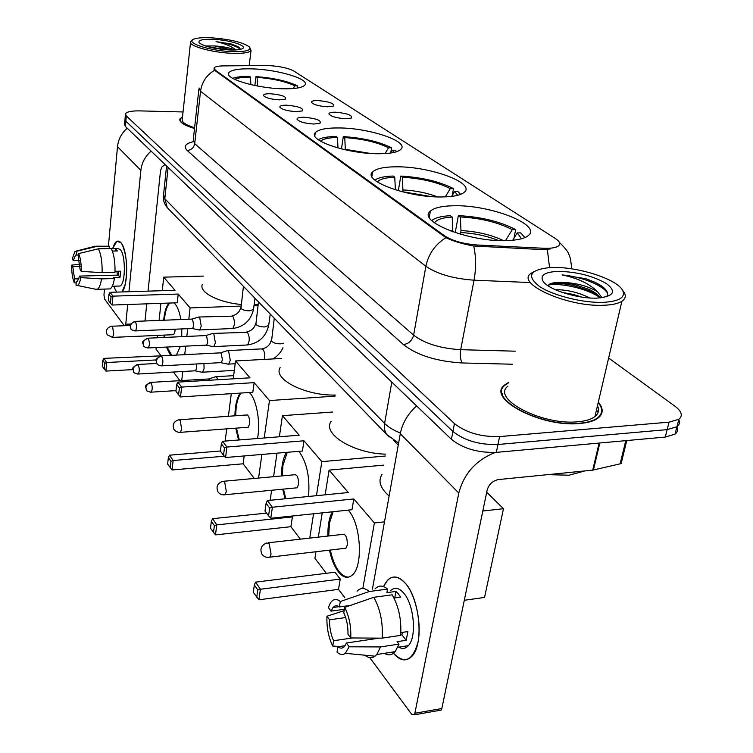 <?xml version="1.0" encoding="UTF-8"?>
<svg xmlns="http://www.w3.org/2000/svg" width="753" height="753" viewBox="0 0 753 753"><rect width="100%" height="100%" fill="white"/><g stroke="black" fill="none" stroke-linecap="round" stroke-linejoin="round"><path stroke-width="1.13" d="M339.744 127.954C326.538 127.775 318.378 129.365 315.272 132.726C307.535 140.143 347.077 153.772 377.761 153.744C390.167 153.791 397.913 152.285 400.991 149.216C409.227 141.47 369.845 128.161 339.744 127.954M397.038 166.818C384.275 166.79 376.124 168.521 372.575 171.995C362.259 180.664 407.524 197.559 441.484 196.966C453.268 196.853 460.911 195.243 464.413 192.156C475.501 183.007 430.245 166.526 397.038 166.818M454.445 205.757C442.322 205.88 434.293 207.677 430.349 211.151C416.823 221.09 468.432 241.939 505.865 240.631C516.812 240.376 524.22 238.739 528.088 235.727C542.753 225.166 490.881 204.835 454.445 205.757M252.688 68.9C239.238 68.485 231.275 69.784 228.799 72.796C223.989 78.406 255.898 88.167 281.961 88.75C294.856 89.052 302.508 87.8 304.927 84.985C309.982 79.187 278.356 69.643 252.688 68.9M279.269 99.876C270.779 99.274 265.517 97.834 263.475 95.556C263.352 94.276 265.687 93.664 270.478 93.748C281.791 94.831 286.78 96.648 285.434 99.18L279.269 99.876M296.136 111.642C287.382 111.039 281.951 109.524 279.834 107.114C279.711 105.778 282.064 105.138 286.893 105.204C298.668 106.342 303.788 108.253 302.254 110.936L296.136 111.642M313.879 124.029C304.843 123.407 299.233 121.826 297.04 119.266C296.917 117.873 299.289 117.204 304.156 117.242C316.411 118.437 321.672 120.461 319.931 123.313L313.879 124.029M327.499 106.794C318.83 106.164 313.464 104.667 311.403 102.314C311.328 101.09 313.559 100.507 318.077 100.573C329.598 101.711 334.661 103.575 333.278 106.154L327.499 106.794M345.58 118.739C336.629 118.099 331.085 116.527 328.957 114.023C328.892 112.752 331.132 112.141 335.678 112.197C347.66 113.383 352.865 115.35 351.293 118.089L345.58 118.739M266.251 65.549L269.169 65.605C280.088 66.302 288.314 68.118 293.868 71.055L555.385 238.522C559.79 241.44 560.806 243.906 558.444 245.939C555.846 247.784 550.848 248.556 543.468 248.255L477.308 244.998C463.443 243.944 452.581 240.913 444.722 235.915L215.245 70.104L214.153 67.939C215.076 66.65 218.201 65.963 223.537 65.888L266.251 65.549M398.252 445.145L393.414 440.157M182.537 116.706L179.948 118.88C179.026 122.09 183.883 125.29 194.519 128.49M508.736 382.298L504.529 385.075C486.146 398.45 541.228 427.676 579.942 423.478C588.281 422.744 594.399 420.871 598.306 417.877C603.445 413.538 603.454 408.286 598.324 402.121M502.185 393.32L501.79 393.8M125.431 114.578L125.017 119.049L125.826 121.186L452.92 431.469C464.545 440.665 479.557 445.004 497.968 444.486L667.149 429.634L676.938 426.735C679.517 424.796 680.081 422.367 678.632 419.449M550.631 248.904L543.186 249.619L473.693 246.005C462.361 243.925 453.099 241.148 445.936 237.684L214.605 70.283C206.567 75.036 201.879 82.03 200.543 91.264L199.027 87.96M183.045 111.971L139.474 110.889C131.399 110.785 126.739 111.773 125.497 113.854L126.306 115.962L454.454 423.6C466.116 432.73 481.167 437.06 499.615 436.58L669.059 422.16L678.848 419.299C683.093 415.778 681.757 411.383 674.839 406.121L608.631 358.033M600.179 416.08L600.019 415.468M124.942 119.783L124.537 124.236L125.337 126.391L451.405 439.3C462.973 448.562 477.948 452.92 496.331 452.365L665.247 437.079L675.027 434.133C677.587 432.184 678.171 429.756 676.778 426.838M125.017 119.049L125.826 121.186L452.92 431.469C464.545 440.665 479.557 445.004 497.968 444.486L667.149 429.634L676.938 426.735L678.848 419.299M116.301 291.515L113.684 286.206L116.301 291.515M112.668 248.528C114.917 241.261 117.675 239.313 120.922 242.673L122.334 244.847C126.881 256.067 127.841 269.207 125.214 284.276L122.024 291.948C128.678 285.218 127.897 249.78 120.922 242.673L116.894 241.289L112.668 248.528M127.238 128.208C121.534 133.225 118.296 139.38 117.496 146.666L108.441 245.807M151.108 151.118C145.15 156.379 141.733 162.799 140.858 170.376L128.951 291.731M104.488 289.077L103.961 294.912L104.592 299.063L124.301 325.72M125.45 325.673L125.76 324.251L130.646 324.054M127.699 304.504L125.76 324.251M144.981 320.976L146.76 303.836M148.068 291.147L160.53 170.498L161.97 166.912L165.067 164.512M78.971 278.817L74.566 278.93L72.768 266.628L80.082 266.458M79.234 260.359L73.276 260.482L75.573 255.098L78.538 254.985M117.524 275.118L116.819 271.287M109.157 248.584L117.327 248.443L120.282 249.469C125.845 255.211 125.647 284.013 120.066 286.018L118.306 286.074M111.34 248.706L115.491 248.631L117.412 250.975L112.385 251.069M118.72 271.24L118.23 275.099L79.649 276.087L80.759 277.612L101.542 278.874L114.409 278.525L113.628 277.528L120.009 277.358L120.602 271.193L115.021 271.325M109.157 248.612L109.373 246.24L96.591 246.447L76.862 251.201L76.542 255.032M96.158 246.193L109.373 246.24M111.275 248.575C113.995 254.185 115.237 262.1 114.983 272.341L102.097 272.661L81.286 271.381L80.166 269.866L78.331 257.422L78.651 253.582L98.445 248.801L111.275 248.575M114.409 278.525C113.487 284.239 112.065 287.702 110.145 288.907L108.178 288.964M94.323 246.222L96.591 246.447M98.445 248.801C101.118 254.429 102.333 262.383 102.097 272.661M101.542 278.874C100.648 284.606 99.264 288.079 97.391 289.293L95.104 289.133M73.276 260.482L72.194 259.023L74.971 251.398L76.862 251.201M78.651 253.582C80.496 257.912 81.371 263.842 81.286 271.381M80.759 277.612C79.997 282.243 78.858 284.85 77.343 285.443L76.015 285.18L76.335 281.406L77.343 281.377M79.649 276.087L77.399 281.349L76.335 281.406M74.566 278.93L74.255 282.704L76.194 283.09M74.255 282.704C72.467 278.346 71.61 272.501 71.695 265.15L72.768 266.628M79.874 264.181L71.695 265.15M115.491 248.631L115.275 251.013M118.23 275.099L120.009 277.358M231.51 51.599C245.487 51.938 251.483 50.423 249.497 47.034C243.097 42.328 230.258 39.241 210.991 37.772C203.451 37.434 197.945 37.81 194.481 38.911C183.271 42.027 208.383 50.809 231.51 51.599M192.166 40.361L190.613 41.603C187.45 45.641 211.612 52.588 231.839 53.294C242.852 53.661 249.252 52.738 251.041 50.526L249.685 47.27M234.927 49.98C229.844 47.816 223.057 46.47 214.558 45.933L231.858 50.018M213.306 39.335C202.35 39.005 197.662 40.191 199.244 42.893C204.261 46.488 214.2 48.841 229.053 49.943C234.616 50.169 238.692 49.886 241.271 49.096C250.09 46.62 230.729 39.975 213.306 39.335M214.558 45.933L205.409 45.98M240.593 49.293L238.061 46.648L231.096 43.938L216.036 41.613C225.401 43.702 231.952 46.479 235.698 49.943M182.508 116.931L180.278 118.927C179.365 122.08 184.118 125.233 194.538 128.387M190.509 42.62L182.264 119.19C181.398 122.014 185.511 124.876 194.603 127.765M216.036 41.613C228.008 43.288 236.141 45.867 240.423 49.331M213.259 47.994L222.587 49.434M231.096 43.938L239.219 47.401M208.186 46.799L228.065 49.886M254.109 304.89L258.119 304.626M250.843 84.628L250.495 77.135L249.384 76.364C241.807 76.317 236.254 76.985 232.743 78.359M297.934 87.95L298.969 87.753M250.495 77.135C242.927 77.117 237.656 77.86 234.691 79.366M202.369 284.418C198.528 292.004 218.163 302.433 241.082 304.466M254.853 85.503L255.964 76.608C273.706 77.992 287.58 81.098 297.586 85.917L297.284 88.063M297.586 85.917L294.818 85.823C285.716 81.475 273.132 78.651 257.084 77.38L255.964 76.608M293.237 88.553L294.818 85.823M257.084 77.38L257.488 86.011M173.934 302.894L175.28 304.184C177.755 307.262 179.619 312.382 180.852 319.545M181.802 328.92L181.737 336.666M180.381 346.389L176.39 355.105M171.129 355.369L169.745 353.929L166.404 347.067M132.867 369.61L105.909 371.088L102.276 366.306L102.832 360.311L103.914 358.372L168.154 355.52M160.822 355.472L156.012 349.147L156.182 347.566M179.958 380.66L173.406 372.038M156.2 359.934L106.719 362.513L105.909 371.088M164.229 337.457L163.928 335.104M163.683 320.232C164.474 311.563 166.319 305.84 169.237 303.064M181.737 380.557L182.781 371.511M184.72 354.672L185.709 346.135M186.819 336.431L187.723 328.666M188.805 319.225L190.114 307.93L178.226 294.056L177.247 302.781L112.112 305.04L112.941 296.145L178.226 294.056M110.051 292.315L108.95 294.225L111.02 296.974L112.941 296.145L110.051 292.315L175.016 290.31L163.73 277.151L162.281 290.705M160.926 303.346L159.099 320.42M157.49 335.396L157.236 337.777M258.006 305.454L254.015 305.605M240.875 306.085L190.114 307.93M163.73 277.151L203.348 276.097M104.272 369.29L104.827 363.275L102.832 360.311M103.914 358.372L106.719 362.513L104.827 363.275M111.02 296.974L110.437 303.214L112.112 305.04M108.95 294.225L108.376 300.447L110.437 303.214M173.058 334.699L173.717 334.671L174.96 331.442L175.044 329.202M171.778 355.341L167.053 347.039M164.879 337.429L164.578 335.076M164.333 320.204L164.493 318.463C165.406 310.697 167.204 305.549 169.896 303.035M396.737 151.654L395.259 150.252L392.2 150.214L390.496 153.057M337.984 147.983L337.476 137.47L336.045 136.472C327.621 136.622 321.691 137.695 318.246 139.691M394.139 152.388L392.2 150.214M337.476 137.47C328.845 137.667 323.188 138.9 320.496 141.159M280.135 367.624C272.605 379.051 305.407 395.88 335.292 395.052M341.457 148.906L343.312 136.604C363.087 137.921 379.173 141.668 391.56 147.814L390.779 152.595M391.56 147.814L388.51 147.776C377.244 142.223 362.664 138.825 344.761 137.601L343.312 136.604M385.037 153.593L388.51 147.776M344.761 137.601L345.335 149.819M249.356 392.52L250.269 393.499C256.933 400.897 260.66 423.751 257.488 438.5M254.25 478.456L243.115 463.801L172.061 469.976L167.627 464.083L168.38 457.476L169.538 455.179L220.422 451M225.806 441.013L225.26 440.289L226.738 428.852M224.385 456.214L173.152 460.516L172.061 469.976M243.115 463.801L244.188 455.942M238.579 439.997L235.755 428.175M234.898 415.816C235.096 405.378 236.903 397.8 240.301 393.094M258.571 478.061L261.893 454.445M264.218 437.973L269.48 400.549L254.138 382.646L252.829 392.294L180.494 396.935L181.633 387.08L254.138 382.646M177.887 382.119L176.71 384.388L179.383 387.936L181.633 387.08L177.887 382.119L250.005 377.827L235.548 360.951L233.232 378.825M231.303 393.678L228.375 416.277M335.113 396.144L269.48 400.549M235.548 360.951L281.443 358.484M170.187 467.924L170.95 461.288L168.38 457.476M169.538 455.179L173.152 460.516L170.95 461.288M179.383 387.936L178.583 394.845L180.494 396.935M176.71 384.388L175.929 391.278L178.583 394.845M247.163 427.318L248.245 427.233L249.582 423.995C249.761 417.953 248.669 414.95 246.316 414.997M239.294 439.94L236.47 428.118M235.614 415.76L236.178 407.373C237.063 400.907 238.673 396.134 241.026 393.047M460.638 194.368L457.833 191.469L454.596 191.469L451.593 196.411M395.381 189.841L394.76 177.2L393.085 176.042C384.294 176.353 378.213 177.708 374.843 180.089M457.664 195.309L454.596 191.469M394.76 177.2C385.574 177.586 379.757 179.158 377.309 181.934M331.104 421.398C321.992 433.803 353.345 453.362 385.592 454.163M398.337 190.716L400.784 176.08C421.849 177.332 439.432 181.511 453.513 188.627L452.318 195.215M453.513 188.627L450.294 188.627C437.493 182.198 421.548 178.405 402.469 177.237L400.784 176.08M445.268 196.891L450.294 188.627M402.469 177.237L402.959 191.968M298.79 451.339L299.44 452.064C307.026 463.01 310.057 477.807 308.523 496.472M300.362 539.157L290.903 526.695L215.471 534.884L210.482 528.211L211.377 521.217L212.581 518.685L266.534 513.113M270.788 500.218L270.261 499.531L271.607 490.259M290.903 526.695L292.39 516.906L216.779 524.879L215.471 534.884M285.048 498.806L282.704 489.186M281.509 475.952C281.509 465.627 283.166 457.768 286.469 452.374M291.75 516.069L292.39 516.906M309.737 538.103L313.587 513.772M316.448 495.69L321.842 461.645L303.977 440.797L302.414 451.028L225.571 457.513L226.935 447.047L303.977 440.797M222.568 441.267L221.354 443.771L224.46 447.913L226.935 447.047L222.568 441.267L299.186 435.206L282.431 415.656L279.372 436.768M276.991 453.174L273.584 476.687M385.263 456.036L321.842 461.645M282.431 415.656L332.591 412.032M213.457 532.672L214.37 525.65L211.377 521.217M212.581 518.685L216.779 524.879L214.37 525.65M224.46 447.913L223.509 455.254L225.571 457.513M221.354 443.771L220.413 451.085L223.509 455.254M295.675 487.944L297.106 487.803L298.47 484.621C298.64 477.826 297.313 474.541 294.479 474.767M285.811 498.731L283.457 489.121M282.262 475.887L282.949 465.373L287.241 452.308M524.916 237.581L520.662 232.856L517.264 232.903L512.708 240.273M452.845 231.82L452.176 217.024L450.247 215.687C441.202 216.177 435.036 217.805 431.77 220.582M521.5 238.757L517.264 232.903M452.176 217.024C442.557 217.608 436.655 219.556 434.472 222.869M382.025 474.456C377.837 481.007 380.209 488.189 389.132 495.992M455.217 232.621L458.351 215.622C480.678 216.77 499.785 221.42 515.683 229.571L513.941 238.277M515.683 229.571L512.294 229.618C497.855 222.267 480.518 218.041 460.29 216.949L458.351 215.622M505.479 240.64L512.294 229.618M460.29 216.949L460.977 230.569L460.535 234.258M348.187 510.139L348.554 510.553C360.894 523.806 363.417 566.134 352.348 575.01C347.848 578.878 343.152 577.777 338.257 571.706C334.323 566.454 331.405 559.263 329.503 550.142M344.733 597.553L338.511 589.364L258.891 599.783L253.3 592.282L254.354 584.93L255.596 582.135L334.963 572.214L340.252 579.076L260.425 589.251L258.891 599.783M326.303 573.297L314.923 558.312L315.978 551.733M482.814 511.005L503.475 508.717L484.546 597.44L464.29 600.282M338.511 589.364L340.252 579.076M327.894 536.051C327.687 525.867 329.136 517.791 332.252 511.814M362.824 588.46L374.392 522.959L353.816 498.947L351.99 509.734L270.788 518.271L272.398 507.221L353.816 498.947M267.362 500.557L266.11 503.324L269.696 508.096L272.398 507.221L267.362 500.557L348.3 492.528L329.099 470.117L325.127 494.825M322.228 512.868L318.321 537.134M384.491 521.848L374.392 522.959M503.475 508.717L486.702 492.255M329.099 470.117L383.663 465.128M256.726 597.402L257.799 590.023L254.354 584.93M255.596 582.135L260.425 589.251L257.799 590.023M269.696 508.096L268.567 515.843L270.788 518.271M266.11 503.324L265 511.042L268.567 515.843M344.083 548.429L345.928 548.212L347.265 545.144C347.415 537.529 345.815 533.952 342.464 534.404M348.347 577.193C340.309 576.337 334.294 567.291 330.303 550.048M328.694 535.957L329.475 523.09L333.061 511.729M201.55 372.142L202.632 372.189L204.082 368.546L203.95 363.558M194.867 370.824L195.516 370.787L196.552 368.151L196.345 363.972M217.899 379.738L216.751 377.225L215.132 376.745M210.002 380.209L208.346 378.985L150.685 382.392M198.66 329.88L199.696 329.946L201.23 326.134L199.705 317.455L198.312 317.051M191.996 328.477L192.617 328.449L193.709 325.691L192.627 319.413L191.62 319.112L135.098 321.38M212.704 346.549L213.843 346.615L215.396 342.784L213.805 333.861L212.29 333.438M205.917 345.156L206.604 345.128L207.715 342.351L206.576 335.894L205.484 335.584L147.88 338.201M227.434 364.038L228.686 364.104L230.267 360.273L228.601 351.086L226.954 350.634M220.525 362.664L221.278 362.617L222.408 359.849L221.222 353.204L220.036 352.875L161.302 355.868M392.605 652.277L392.605 652.277C404.107 664.739 412.578 661.322 418.028 642.036C421.812 623.371 415.769 595.435 405.594 583.537C419.835 599.115 423.967 643.984 412.145 656.014C406.131 662.198 399.627 660.946 392.605 652.277M383.531 586.568C389.197 575 396.549 573.993 405.594 583.537C398.958 576.092 392.925 575.01 387.484 580.29L383.531 586.568M416.616 405.914C407.815 413.877 402.384 423.139 400.304 433.681L372.415 589.194M495.276 452.449C476.075 460.064 463.923 473.599 458.803 493.046L414.884 713.26L441.842 708.517L487.144 490.128C488.923 484.235 492.707 480.725 498.486 479.567L592.715 470.145L599.124 443.065M441.842 708.517L441.164 710.079L414.235 714.832L411.646 714.258L369.742 657.595M414.235 714.832L414.884 713.26M441.164 710.079L439.441 710.39M621.517 462.088L621.206 463.377L620.133 463.839L592.715 470.145M399.787 646.968L401.067 648.164M352.385 637.97L333.617 640.737C330.774 634.431 329.428 627.447 329.569 619.804L345.665 617.545M344.394 609.29L331.028 611.135L333.005 607.502C334.869 605.421 336.996 605.233 339.377 606.946L350.296 605.459M390.506 590.747C394.506 586.841 398.93 587.641 403.777 593.157C414.094 604.631 416.964 637.019 408.38 645.65C405.547 648.757 402.337 649.255 398.751 647.128M375.098 588.837C378.768 585.081 382.919 585.166 387.55 589.091L386.891 592.639L395.956 591.425L398.356 593.891L400.634 597.138L393.998 598.042M379.258 638.12L346.446 643.006L349.194 646.799L380.538 646.931L398.996 644.126L397.085 641.66L406.215 640.285L407.891 631.579L400.869 632.614M406.055 647.599L404.568 646.234M392.191 594.814C398.808 606.485 401.631 620.011 400.662 635.381L382.157 638.139L350.747 637.96L347.98 634.195C348.131 626.308 346.728 619.192 343.782 612.848L344.714 607.398L373.808 597.298L392.191 594.814M398.996 644.126L395.184 651.665C392.002 655.232 388.388 655.797 384.359 653.34M387.55 589.091L369.243 591.519L340.3 601.515L339.377 606.946M357.035 591.227C360.631 587.462 364.697 587.556 369.243 591.519M373.808 597.298C380.312 609.064 383.098 622.675 382.157 638.139M380.538 646.931L376.792 654.508L375.06 656.192C371.907 658.451 368.528 658.122 364.913 655.214M331.028 611.135L328.412 607.567L330.247 603.257C333.024 598.899 336.375 598.315 340.3 601.515M344.714 607.398C349.213 616.331 351.218 626.524 350.747 637.96M349.194 646.799L345.298 653.322C342.728 655.242 339.97 654.837 337.024 652.107L337.946 646.78L345.09 645.707M346.446 643.006L344.676 646.262C342.69 648.559 340.45 648.728 337.946 646.78M333.617 640.737L332.713 646.036L339.518 646.545M332.713 646.036C328.43 637.142 326.51 627.202 326.962 616.218L329.569 619.804M344.159 610.645L326.962 616.218M400.709 634.93L401.857 634.76L402.639 632.36M395.956 591.425L394.741 597.938M401.857 634.76L406.215 640.285M603.755 302.329C619.681 301.256 625.931 297.209 622.524 290.197C616.538 278.845 577.269 266.449 552.081 267.522L549.078 267.654C529.613 269.903 526.422 276.172 539.496 286.469C553.229 295.675 583.528 303.224 603.755 302.329M533.868 271.701L531.354 273.17C514.261 283.175 567.856 307.506 604.555 305.229C612.518 304.861 618.298 303.544 621.893 301.275C625.432 298.903 626.185 295.967 624.162 292.456L622.75 290.517M507.946 386.11C490.843 398.553 541.962 425.643 577.852 421.765C585.627 421.087 591.331 419.346 594.955 416.541C598.616 413.548 599.454 409.943 597.477 405.735M599.774 416.541L599.652 415.938M598.136 412.315L596.489 409.961M508.651 382.74L505.018 385.216C486.824 398.469 541.332 427.384 579.65 423.233C587.905 422.508 593.966 420.654 597.826 417.689C602.776 413.519 602.918 408.474 598.221 402.554M547.619 474.654L569.108 475.209L584.827 470.936M555.498 289.792L559.15 289.754C569.71 290.357 579.923 293.086 589.787 297.953M562.322 292.446L573.287 294.432L581.834 297.106M606.579 296.795C609.525 292.39 605.647 287.542 594.945 282.253L585.975 278.723L562.077 274.93C577.391 277.989 589.204 283.57 597.496 291.675C587.076 285.641 574.831 282.554 560.731 282.413L573.598 284.229L588.808 289.312C594.541 291.976 598.428 294.837 600.48 297.887M597.496 291.675L602.005 297.717M557.804 271.381C544.767 272.059 539.845 275.344 543.045 281.236C548.024 289.585 577.899 299.035 597.101 298.094L597.458 298.084C613.902 296.447 616.848 291.59 606.287 283.495C592.46 275.692 576.299 271.654 557.804 271.381M560.731 282.413C553.446 282.3 549.21 283.42 548.033 285.773M502.317 393.904L501.959 394.384M562.077 274.93C579.678 276.219 603.002 284.86 607.671 293.435M548.429 285.095C559.987 282.469 588.394 288.719 600.216 297.906M585.975 278.723L595.105 282.375L602.372 286.582M550.82 283.561C556.749 282.883 564.289 283.542 573.438 285.547L591.387 291.467L597.769 294.837M215.245 70.104L215.17 70.81M444.722 235.915L444.552 236.847M477.308 244.998L477.044 246.382M543.468 248.255L543.186 249.619M445.936 237.684C435.13 244.518 428.448 254.053 425.878 266.289L200.543 91.264L194.698 143.654L413.613 335.151C424.692 343.594 440.392 348.432 460.695 349.684L515.184 351.19M473.693 246.005C476.094 256.557 476.207 267.955 474.042 280.191C453.372 278.704 437.324 274.073 425.878 266.289L413.613 335.151C412.126 340.629 408.71 343.773 403.382 344.582L187.205 150.449C183.299 146.515 185.294 143.607 193.21 141.715M529.415 282.516L474.042 280.191L460.695 349.684C459.838 355.425 460.365 359.859 462.286 362.965C436.768 361.431 417.134 355.303 403.382 344.582M547.327 249.45L549.568 267.626M512.482 364.226L462.286 362.965M669.059 422.16L665.247 437.079M126.306 115.962L125.337 126.391M454.454 423.6L451.405 439.3M499.615 436.58L496.331 452.365M198.886 89.183L193.248 139.964L194.698 143.654C193.832 147.823 191.337 150.082 187.205 150.449M166.573 165.961L163.552 194.858L164.813 198.754L168.107 167.43M168.804 209.202L167.26 207.593L164.813 198.754L384.595 423.421L391.805 382.1M389.263 436.975L386.957 434.707C384.67 431.62 383.879 427.855 384.595 423.421C388.2 427.055 393.471 430.274 400.427 433.06M140.858 170.376L117.496 146.666M173.717 334.671L112.602 337.4L107.171 334.774C105.486 330.398 106.954 327.555 111.557 326.247L112.564 326.623L113.722 334.116L112.602 337.4L112.028 337.429M370.363 153.443L345.326 149.339M248.245 427.233L179.355 432.42L176.277 431.648L173.999 429.502C172.089 424.739 173.642 421.52 178.63 419.826L180.183 420.334L181.633 429.041L180.428 432.335L179.478 432.42M437.644 196.91C427.139 192.937 415.618 190.603 403.09 189.916M430.744 196.533L402.987 191.808M297.106 487.803L225.091 494.73C222.05 495.201 219.669 494.222 217.937 491.784C215.876 486.796 217.448 483.322 222.643 481.355L224.648 481.948L226.314 491.493L225.091 494.73L223.829 494.872M452.864 230.682L450.332 230.907M503.569 240.649C491.333 234.795 477.138 231.435 460.977 230.569M498.486 240.527C486.88 235.877 474.343 233.232 460.845 232.592M345.928 548.212L269.856 557.164C266.506 557.822 263.861 556.815 261.922 554.133C259.7 548.946 261.272 545.219 266.637 542.969L269.169 543.638L271.061 554.029L269.856 557.164L268.228 557.389M137.705 374.053L138.288 374.015C135.022 373.413 133.45 372.679 133.563 371.803L133.093 369.516C133.648 366.824 135.342 365.271 138.194 364.847L137.215 364.499C130.213 369.158 133.262 367.775 133.563 371.803L134.1 372.519M274.807 358.842L274.544 357.948M195.516 370.787L138.288 374.015C139.625 371.436 139.597 368.386 138.194 364.847M150.581 392.2L151.221 392.153C147.899 391.598 146.27 390.854 146.346 389.913L145.875 387.579C146.449 384.839 148.19 383.249 151.099 382.797L150.045 382.43C142.919 387.221 146.035 385.894 146.346 389.913L146.891 390.638M176.004 390.619L151.221 392.153C152.595 389.517 152.558 386.402 151.099 382.797M134.928 330.934L135.484 330.906C132.293 330.285 130.758 329.569 130.881 328.769L130.354 326.35C130.9 323.63 132.603 322.086 135.446 321.7L134.533 321.399C127.492 326.021 130.457 324.581 130.881 328.769L131.493 329.522M253.582 308.862L253.507 309.427L249.525 310.848C245.506 310.81 242.654 309.982 240.96 308.363L243.426 286.338M231.82 328.543L232.724 328.506C234.974 324.985 234.983 320.863 232.762 316.138L199.168 317.013M192.617 328.449L135.484 330.906C136.867 328.299 136.848 325.23 135.446 321.7M147.701 347.98L148.313 347.942C145.065 347.368 143.484 346.644 143.569 345.778L143.032 343.312C143.607 340.544 145.348 338.954 148.256 338.549L147.259 338.229C139.747 343.199 143.352 342.088 143.569 345.778L144.19 346.54M268.774 324.863L268.68 325.494L264.68 326.953C260.594 326.934 257.658 326.068 255.879 324.374L258.486 301.897M246.504 345.015L247.511 344.968C249.808 341.354 249.808 337.146 247.502 332.346L213.231 333.391M206.604 345.128L148.313 347.942C149.734 345.279 149.715 342.144 148.256 338.549M161.123 365.892L161.801 365.845C158.488 365.309 156.85 364.574 156.888 363.643L156.36 361.129C156.953 358.306 158.742 356.677 161.707 356.244L160.624 355.905C153.339 360.791 156.455 359.426 156.888 363.643L157.528 364.424M283.617 343.199L280.577 343.839C276.407 343.839 273.386 342.944 271.532 341.165L274.28 318.227M264.501 359.397C265.16 355.171 264.642 351.83 262.957 349.345L261.225 348.903L227.99 350.587M221.278 362.617L161.801 365.845C163.26 363.106 163.232 359.906 161.707 356.244M458.803 493.046L400.304 433.681M599.821 442.999L593.42 470.032M620.133 463.839L625.799 440.656M314.82 135.841L315.272 132.726M371.869 176.437L372.575 171.995M429.266 217.278L430.349 211.151M228.601 74.481L228.799 72.796M214.068 68.739L214.012 69.22M179.807 120.207L179.948 118.88M571.809 268.859L570.435 258.495L568.873 254.382C568.251 252.01 565.089 248.001 559.385 242.372M675.027 434.133L676.938 426.735M398.619 443.103L386.957 434.707L167.26 207.593C164.408 204.242 163.119 200.449 163.382 196.222M75.573 255.098L78.528 255.041M112.282 286.244L120.066 286.018M97.391 289.293L110.145 288.907M76.458 251.013L93.833 246.56M77.343 285.443L96.883 289.5M249.177 65.69L251.041 50.526M180.061 120.932L180.136 120.235M130.175 325.475L112.141 326.218M247.379 414.922L179.6 419.76M295.891 474.635L223.933 481.242M344.29 534.197L268.303 542.781M234.324 370.391L202.632 372.189M195.338 370.871L202.378 372.311M137.808 364.471L156.775 363.464M208.92 378.891L214.878 376.952M233.646 375.653L216.12 376.679M254.985 298.282L253.507 309.427C250.853 320.486 243.925 326.849 232.724 328.506L199.696 329.946M232.197 315.705C236.771 314.707 239.595 312.062 240.668 307.77M192.119 319.046L198.067 317.229M192.439 328.524L199.441 330.049M270.252 314.067L268.68 325.494C265.922 336.723 258.863 343.208 247.511 344.968L213.843 346.615M246.899 331.885C251.558 330.821 254.448 328.101 255.568 323.743M206.04 335.509L212.026 333.645M206.407 345.213L213.57 346.738M262.308 348.846C267.051 347.717 270.016 344.93 271.193 340.488M235.19 363.746L228.686 364.104M220.648 352.781L226.672 350.87M273.028 358.936C277.509 356.188 280.822 352.46 282.968 347.745M221.071 362.72L228.385 364.236M621.206 463.377L626.778 440.561M333.005 607.502L339.001 606.683M397.848 647.26L408.38 645.65M376.792 654.508L395.184 651.665M345.298 653.322L375.06 656.192M622.524 290.197L624.162 292.456M594.955 416.541L621.893 301.275M597.666 418.348L597.826 417.689M543.459 281.801L543.045 281.236M573.438 285.547L573.598 284.229M591.387 291.467L588.808 289.312M573.56 295.581L573.287 294.432"/></g></svg>
